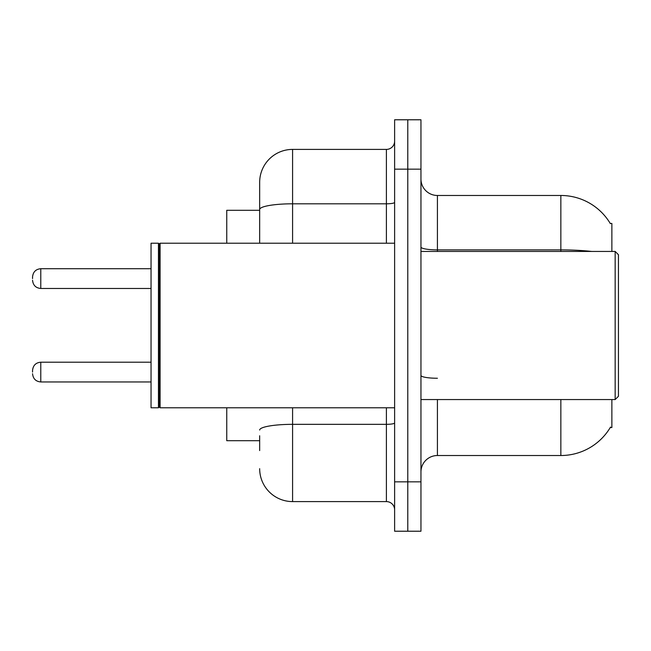 <?xml version="1.0" encoding="UTF-8"?>
<svg xmlns="http://www.w3.org/2000/svg" width="651" height="651" viewBox="0 0 651 651"><rect width="100%" height="100%" fill="white"/><g stroke="black" fill="none" stroke-linecap="round" stroke-linejoin="round"><path stroke-width="0.98" d="M611.867 399.559L611.867 427.536L610.247 427.536L610.54 427.048A57.605 57.605 0 0 1 560.845 455.521L437.415 455.521A16.454 16.454 0 0 0 420.953 471.975M611.867 251.441L611.867 223.464L610.247 223.464A57.605 57.605 0 0 0 560.845 195.479L437.415 195.479A16.454 16.454 0 0 1 420.953 179.025A16.454 16.454 0 0 0 437.415 195.479L437.415 251.441M259.668 241.22L259.668 200.418L259.668 210.297L226.751 210.297L226.751 243.214M259.668 440.703L226.751 440.703L226.751 407.786M407.786 481.846L407.786 531.224L420.953 531.224L420.953 481.846L407.786 481.846L407.786 531.224L394.62 531.224L394.62 481.846L407.786 481.846L407.786 169.154L407.786 481.846M394.62 481.846L394.62 119.776L407.786 119.776L407.786 169.154L407.786 119.776L420.953 119.776L420.953 481.846M591.71 251.441A57.605 10.001 180 0 0 560.845 249.886L560.845 195.479A57.605 57.605 0 0 1 610.369 223.667A57.605 57.605 0 0 0 560.845 195.479A57.605 57.605 0 0 1 610.247 223.464M259.668 450.582L259.668 435.771M292.584 407.786L292.584 501.595L386.393 501.595L386.393 407.786M259.668 243.214L259.668 182.313A32.916 32.916 0 0 1 292.584 149.404L386.393 149.404A8.227 8.227 0 0 0 394.62 141.169M259.668 182.313L259.668 200.418M394.62 509.831A8.227 8.227 0 0 0 386.393 501.595M292.584 501.595A32.916 32.916 0 0 1 259.668 468.687M32.55 372.079L32.55 370.427L32.55 372.079M32.55 278.595L32.55 276.952L32.55 278.595M615.162 251.441L618.45 254.728L618.45 396.272L615.162 399.559L615.162 251.441L420.953 251.441M160.097 407.786L159.275 406.965L159.275 244.035L160.097 243.214L160.097 407.786L394.62 407.786M158.453 407.786L151.048 407.786L151.048 243.214L158.453 243.214L158.453 407.786L159.275 406.965M437.415 399.559L437.415 455.521M560.845 455.521L560.845 399.559M560.845 251.441L560.845 249.886L437.415 249.886A16.454 2.856 0 0 1 420.953 247.022M420.953 169.154L394.62 169.154M437.415 378.255A16.454 2.856 -0 0 1 420.953 375.399M394.62 422.906A8.227 1.432 0 0 1 386.393 424.338L292.584 424.338A32.916 5.713 180 0 0 259.668 430.051M292.584 149.404L292.584 203.804L386.393 203.804L386.393 149.404M259.668 209.516A32.916 5.713 180 0 1 292.584 203.804L292.584 243.214M386.393 243.214L386.393 203.804A8.227 1.432 0 0 0 394.62 202.371M32.55 370.427C33.087 365.39 35.829 362.64 40.777 362.2L40.777 381.95L151.048 381.95M151.048 268.717L40.777 268.717L40.777 288.466C35.829 288.027 33.087 285.284 32.55 280.239M40.777 362.2L151.048 362.2M40.777 381.95C35.829 381.51 33.087 378.768 32.55 373.723M40.777 288.466L151.048 288.466M40.777 268.717C35.829 269.164 33.087 271.906 32.55 276.952M420.953 399.559L615.162 399.559M159.275 244.035L158.453 243.214M160.097 243.214L394.62 243.214"/></g></svg>
